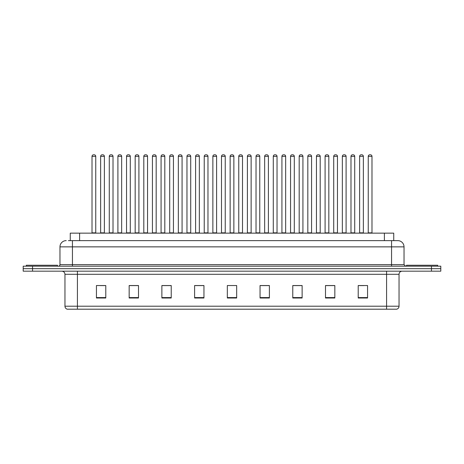 <?xml version="1.0" encoding="UTF-8"?>
<svg xmlns="http://www.w3.org/2000/svg" width="464" height="464" viewBox="0 0 464 464"><rect width="100%" height="100%" fill="white"/><g stroke="black" fill="none" stroke-linecap="round" stroke-linejoin="round"><path stroke-width="0.7" d="M70.261 240.63L70.261 233.154L393.739 233.154L393.739 240.63M399.04 306.199C398.953 307.696 398.205 308.693 396.795 309.192L386.576 309.192L386.576 306.199L399.04 306.199L399.04 274.288A3.115 3.115 0 0 1 402.155 271.173M386.576 309.192L67.205 309.192A3.115 3.115 0 0 1 64.96 306.199L64.96 274.288C64.774 272.397 63.736 271.359 61.845 271.173M440.8 271.173L440.8 268.679L23.2 268.679L23.2 271.173L32.55 271.173L32.55 268.679L23.2 268.679L23.2 266.185L32.55 266.185L32.55 268.679L440.8 268.679L440.8 271.173L32.55 271.173M367.563 298.004L367.563 285.54L358.214 285.54L358.214 298.004L367.563 298.004M334.84 298.004L334.84 285.54L325.49 285.54L325.49 298.004L334.84 298.004M302.122 298.004L302.122 285.54L292.772 285.54L292.772 298.004L302.122 298.004M269.398 298.004L269.398 285.54L260.049 285.54L260.049 298.004L269.398 298.004M105.786 298.004L105.786 285.54L96.437 285.54L96.437 298.004L105.786 298.004M138.51 298.004L138.51 285.54L129.16 285.54L129.16 298.004L138.51 298.004M171.228 298.004L171.228 285.54L161.878 285.54L161.878 298.004L171.228 298.004M203.951 298.004L203.951 285.54L194.602 285.54L194.602 298.004L203.951 298.004M236.675 298.004L236.675 285.54L227.325 285.54L227.325 298.004L236.675 298.004M298.723 285.604L294.762 285.604M333.251 285.604L329.295 285.604M359.148 285.604L363.822 285.604M203.766 285.604L199.81 285.604M195.135 285.604L203.951 285.604M169.238 285.604L165.277 285.604M134.705 285.604L130.749 285.604M100.178 285.604L104.852 285.604M260.049 285.604L268.865 285.604M264.19 285.604L260.234 285.604M229.663 285.54L234.337 285.54M171.228 285.604L161.878 285.604M138.51 285.604L129.16 285.604M302.122 285.604L292.772 285.604M334.84 285.604L325.49 285.604M68.533 240.63L397.793 240.63A6.235 6.235 0 0 1 404.028 246.865L404.028 264.631L405.582 266.185M68.388 240.63L72.442 240.63L72.442 246.865L59.972 246.865L59.972 264.631A1.56 1.56 0 0 1 58.418 266.185M66.207 240.63A6.235 6.235 0 0 0 59.972 246.865M440.8 266.185L440.8 268.679L440.8 266.185L32.55 266.185M404.028 246.865L391.558 246.865L391.558 240.63L397.793 240.63M95.752 156.362L92.011 156.362A1.56 1.56 0 0 1 93.571 154.808L94.192 154.808A1.56 1.56 0 0 1 95.752 156.362L95.752 232.841A0.313 0.313 0 0 0 96.06 233.154M92.011 156.362L92.011 232.841A0.313 0.313 0 0 1 91.698 233.154M94.192 154.808L93.571 154.808M100.642 156.362A1.56 1.56 0 0 1 102.202 154.808L102.822 154.808A1.56 1.56 0 0 1 104.383 156.362L100.642 156.362L100.642 232.841A0.313 0.313 0 0 1 100.334 233.154M104.383 156.362L104.383 232.841A0.313 0.313 0 0 0 104.696 233.154M57.478 266.185L57.478 265.251L26.315 265.251L26.315 266.185M113.013 156.362L109.278 156.362A1.56 1.56 0 0 1 110.832 154.808L111.459 154.808A1.56 1.56 0 0 1 113.013 156.362L113.013 232.841A0.313 0.313 0 0 0 113.326 233.154M109.278 156.362L109.278 232.841A0.313 0.313 0 0 1 108.965 233.154M111.459 154.808L110.832 154.808M130.28 156.362L126.539 156.362A1.56 1.56 0 0 1 128.099 154.808L128.719 154.808A1.56 1.56 0 0 1 130.28 156.362L130.28 232.841A0.313 0.313 0 0 0 130.593 233.154M126.539 156.362L126.539 232.841A0.313 0.313 0 0 1 126.231 233.154M128.719 154.808L128.099 154.808M143.805 156.362L143.805 232.841L147.546 232.841L147.546 156.362L143.805 156.362A1.56 1.56 0 0 1 145.365 154.808L145.986 154.808A1.56 1.56 0 0 1 147.546 156.362L147.546 232.841A0.313 0.313 0 0 0 147.859 233.154M143.805 232.841A0.313 0.313 0 0 1 143.492 233.154M145.986 154.808L145.365 154.808M160.759 233.154A0.313 0.313 0 0 0 161.072 232.841L161.072 156.362L161.072 232.841L164.813 232.841L164.813 156.362L161.072 156.362A1.56 1.56 0 0 1 162.626 154.808L163.253 154.808A1.56 1.56 0 0 1 164.813 156.362L164.813 232.841A0.313 0.313 0 0 0 165.12 233.154M163.253 154.808L162.626 154.808M117.908 156.362A1.56 1.56 0 0 1 119.468 154.808L120.089 154.808A1.56 1.56 0 0 1 121.649 156.362L117.908 156.362L117.908 232.841A0.313 0.313 0 0 1 117.595 233.154M121.649 156.362L121.649 232.841A0.313 0.313 0 0 0 121.957 233.154M135.175 156.362A1.56 1.56 0 0 1 136.729 154.808L137.356 154.808A1.56 1.56 0 0 1 138.91 156.362L135.175 156.362L135.175 232.841A0.313 0.313 0 0 1 134.862 233.154M138.91 156.362L138.91 232.841A0.313 0.313 0 0 0 139.223 233.154M152.436 156.362A1.56 1.56 0 0 1 153.996 154.808L154.622 154.808A1.56 1.56 0 0 1 156.177 156.362L152.436 156.362L152.436 232.841A0.313 0.313 0 0 1 152.128 233.154M156.177 156.362L156.177 232.841A0.313 0.313 0 0 0 156.49 233.154M154.622 154.808L153.996 154.808M437.685 266.185L437.685 265.251L406.522 265.251L406.522 266.185M182.074 156.362L178.333 156.362A1.56 1.56 0 0 1 179.893 154.808L180.519 154.808A1.56 1.56 0 0 1 182.074 156.362L182.074 232.841A0.313 0.313 0 0 0 182.387 233.154M178.333 156.362L178.333 232.841A0.313 0.313 0 0 1 178.025 233.154M180.519 154.808L179.893 154.808M195.286 233.154A0.313 0.313 0 0 0 195.599 232.841L195.599 156.362L195.599 232.841L199.34 232.841L199.34 156.362L195.599 156.362A1.56 1.56 0 0 1 197.159 154.808L197.78 154.808A1.56 1.56 0 0 1 199.34 156.362L199.34 232.841A0.313 0.313 0 0 0 199.653 233.154M197.78 154.808L197.159 154.808M216.607 156.362L212.866 156.362A1.56 1.56 0 0 1 214.426 154.808L215.047 154.808A1.56 1.56 0 0 1 216.607 156.362L216.607 232.841A0.313 0.313 0 0 0 216.914 233.154M212.866 156.362L212.866 232.841A0.313 0.313 0 0 1 212.553 233.154M215.047 154.808L214.426 154.808M169.702 156.362A1.56 1.56 0 0 1 171.262 154.808L171.883 154.808A1.56 1.56 0 0 1 173.443 156.362L169.702 156.362L169.702 232.841A0.313 0.313 0 0 1 169.389 233.154M173.443 156.362L173.443 232.841A0.313 0.313 0 0 0 173.756 233.154M171.883 154.808L171.262 154.808M186.969 156.362A1.56 1.56 0 0 1 188.523 154.808L189.15 154.808A1.56 1.56 0 0 1 190.71 156.362L186.969 156.362L186.969 232.841A0.313 0.313 0 0 1 186.656 233.154M190.71 156.362L190.71 232.841A0.313 0.313 0 0 0 191.017 233.154M189.15 154.808L188.523 154.808M204.235 156.362A1.56 1.56 0 0 1 205.79 154.808L206.416 154.808A1.56 1.56 0 0 1 207.971 156.362L204.235 156.362L204.235 232.841A0.313 0.313 0 0 1 203.922 233.154M207.971 156.362L207.971 232.841A0.313 0.313 0 0 0 208.284 233.154M206.416 154.808L205.79 154.808M233.868 156.362L230.132 156.362A1.56 1.56 0 0 1 231.687 154.808L232.313 154.808A1.56 1.56 0 0 1 233.868 156.362L233.868 232.841A0.313 0.313 0 0 0 234.181 233.154M230.132 156.362L230.132 232.841A0.313 0.313 0 0 1 229.819 233.154M232.313 154.808L231.687 154.808M247.393 156.362L247.393 232.841L251.134 232.841L251.134 156.362L247.393 156.362A1.56 1.56 0 0 1 248.953 154.808L249.574 154.808A1.56 1.56 0 0 1 251.134 156.362L251.134 232.841A0.313 0.313 0 0 0 251.447 233.154M247.393 232.841A0.313 0.313 0 0 1 247.086 233.154M249.574 154.808L248.953 154.808M268.401 156.362L264.66 156.362A1.56 1.56 0 0 1 266.22 154.808L266.841 154.808A1.56 1.56 0 0 1 268.401 156.362L268.401 232.841A0.313 0.313 0 0 0 268.714 233.154M264.66 156.362L264.66 232.841A0.313 0.313 0 0 1 264.347 233.154M266.841 154.808L266.22 154.808M281.926 156.362L281.926 232.841L285.667 232.841L285.667 156.362L281.926 156.362A1.56 1.56 0 0 1 283.481 154.808L284.107 154.808A1.56 1.56 0 0 1 285.667 156.362L285.667 232.841A0.313 0.313 0 0 0 285.975 233.154M281.926 232.841A0.313 0.313 0 0 1 281.613 233.154M284.107 154.808L283.481 154.808M299.187 156.362L299.187 232.841L302.928 232.841L302.928 156.362L299.187 156.362A1.56 1.56 0 0 1 300.747 154.808L301.374 154.808A1.56 1.56 0 0 1 302.928 156.362L302.928 232.841A0.313 0.313 0 0 0 303.241 233.154M299.187 232.841A0.313 0.313 0 0 1 298.88 233.154M301.374 154.808L300.747 154.808M221.496 156.362A1.56 1.56 0 0 1 223.056 154.808L223.677 154.808A1.56 1.56 0 0 1 225.237 156.362L221.496 156.362L221.496 232.841A0.313 0.313 0 0 1 221.189 233.154M225.237 156.362L225.237 232.841A0.313 0.313 0 0 0 225.55 233.154M223.677 154.808L223.056 154.808M238.763 156.362A1.56 1.56 0 0 1 240.323 154.808L240.944 154.808A1.56 1.56 0 0 1 242.504 156.362L238.763 156.362L238.763 232.841A0.313 0.313 0 0 1 238.45 233.154M242.504 156.362L242.504 232.841A0.313 0.313 0 0 0 242.811 233.154M240.944 154.808L240.323 154.808M256.029 156.362A1.56 1.56 0 0 1 257.584 154.808L258.21 154.808A1.56 1.56 0 0 1 259.765 156.362L256.029 156.362L256.029 232.841A0.313 0.313 0 0 1 255.716 233.154M259.765 156.362L259.765 232.841A0.313 0.313 0 0 0 260.078 233.154M258.21 154.808L257.584 154.808M273.29 156.362A1.56 1.56 0 0 1 274.85 154.808L275.477 154.808A1.56 1.56 0 0 1 277.031 156.362L273.29 156.362L273.29 232.841A0.313 0.313 0 0 1 272.983 233.154M277.031 156.362L277.031 232.841A0.313 0.313 0 0 0 277.344 233.154M275.477 154.808L274.85 154.808M290.557 156.362A1.56 1.56 0 0 1 292.117 154.808L292.738 154.808A1.56 1.56 0 0 1 294.298 156.362L290.557 156.362L290.557 232.841A0.313 0.313 0 0 1 290.244 233.154M294.298 156.362L294.298 232.841A0.313 0.313 0 0 0 294.611 233.154M292.738 154.808L292.117 154.808M320.195 156.362L316.454 156.362A1.56 1.56 0 0 1 318.014 154.808L318.635 154.808A1.56 1.56 0 0 1 320.195 156.362L320.195 232.841A0.313 0.313 0 0 0 320.508 233.154M316.454 156.362L316.454 232.841A0.313 0.313 0 0 1 316.141 233.154M318.635 154.808L318.014 154.808M337.461 156.362L333.72 156.362A1.56 1.56 0 0 1 335.281 154.808L335.901 154.808A1.56 1.56 0 0 1 337.461 156.362L337.461 232.841A0.313 0.313 0 0 0 337.769 233.154M333.72 156.362L333.72 232.841A0.313 0.313 0 0 1 333.407 233.154M335.901 154.808L335.281 154.808M354.722 156.362L350.987 156.362A1.56 1.56 0 0 1 352.541 154.808L353.168 154.808A1.56 1.56 0 0 1 354.722 156.362L354.722 232.841A0.313 0.313 0 0 0 355.035 233.154M350.987 156.362L350.987 232.841A0.313 0.313 0 0 1 350.674 233.154M353.168 154.808L352.541 154.808M371.989 156.362L368.248 156.362A1.56 1.56 0 0 1 369.808 154.808L370.429 154.808A1.56 1.56 0 0 1 371.989 156.362L371.989 232.841A0.313 0.313 0 0 0 372.302 233.154M368.248 156.362L368.248 232.841A0.313 0.313 0 0 1 367.94 233.154M370.429 154.808L369.808 154.808M307.823 156.362A1.56 1.56 0 0 1 309.378 154.808L310.004 154.808A1.56 1.56 0 0 1 311.564 156.362L307.823 156.362L307.823 232.841A0.313 0.313 0 0 1 307.51 233.154M311.564 156.362L311.564 232.841A0.313 0.313 0 0 0 311.872 233.154M310.004 154.808L309.378 154.808M325.09 156.362A1.56 1.56 0 0 1 326.644 154.808L327.271 154.808A1.56 1.56 0 0 1 328.825 156.362L325.09 156.362L325.09 232.841A0.313 0.313 0 0 1 324.777 233.154M328.825 156.362L328.825 232.841A0.313 0.313 0 0 0 329.138 233.154M327.271 154.808L326.644 154.808M342.351 156.362A1.56 1.56 0 0 1 343.911 154.808L344.532 154.808A1.56 1.56 0 0 1 346.092 156.362L342.351 156.362L342.351 232.841A0.313 0.313 0 0 1 342.043 233.154M346.092 156.362L346.092 232.841A0.313 0.313 0 0 0 346.405 233.154M344.532 154.808L343.911 154.808M359.617 156.362A1.56 1.56 0 0 1 361.178 154.808L361.798 154.808A1.56 1.56 0 0 1 363.358 156.362L359.617 156.362L359.617 232.841A0.313 0.313 0 0 1 359.304 233.154M363.358 156.362L363.358 232.841A0.313 0.313 0 0 0 363.666 233.154M361.798 154.808L361.178 154.808M79.611 240.63L79.611 233.154M384.389 240.63L384.389 233.154M386.576 271.173L386.576 274.288L64.96 274.288M399.04 274.288L386.576 274.288L386.576 306.199L77.424 306.199L77.424 309.192M64.96 306.199L77.424 306.199L77.424 271.173M431.45 271.173L431.45 266.185M236.675 297.575L227.325 297.575M203.951 297.575L194.602 297.575M171.228 297.575L161.878 297.575M138.51 297.575L129.16 297.575M105.786 297.575L96.437 297.575M269.398 297.575L260.049 297.575M302.122 297.575L292.772 297.575M334.84 297.575L325.49 297.575M367.563 297.575L358.214 297.575M72.442 266.185L72.442 264.631L404.028 264.631M59.972 264.631L72.442 264.631L72.442 246.865L391.558 246.865L391.558 266.185M92.011 232.841L95.752 232.841M100.642 232.841L104.383 232.841M109.278 232.841L113.013 232.841M126.539 232.841L130.28 232.841M117.908 232.841L121.649 232.841M135.175 232.841L138.91 232.841M152.436 232.841L156.177 232.841M178.333 232.841L182.074 232.841M212.866 232.841L216.607 232.841M169.702 232.841L173.443 232.841M186.969 232.841L190.71 232.841M204.235 232.841L207.971 232.841M230.132 232.841L233.868 232.841M264.66 232.841L268.401 232.841M221.496 232.841L225.237 232.841M238.763 232.841L242.504 232.841M256.029 232.841L259.765 232.841M273.29 232.841L277.031 232.841M290.557 232.841L294.298 232.841M316.454 232.841L320.195 232.841M333.72 232.841L337.461 232.841M350.987 232.841L354.722 232.841M368.248 232.841L371.989 232.841M307.823 232.841L311.564 232.841M325.09 232.841L328.825 232.841M342.351 232.841L346.092 232.841M359.617 232.841L363.358 232.841"/></g></svg>
